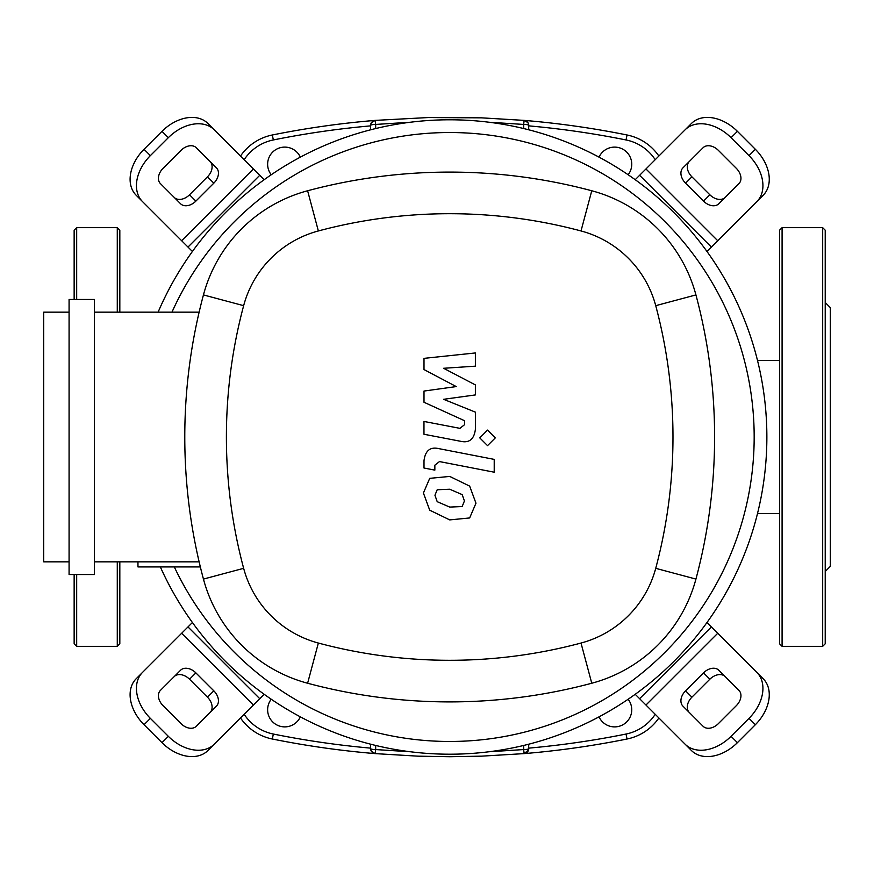 <?xml version="1.0" encoding="UTF-8"?>
<svg xmlns="http://www.w3.org/2000/svg" width="874" height="874" viewBox="0 0 874 874"><rect width="100%" height="100%" fill="white"/><g stroke="black" fill="none" stroke-linecap="round" stroke-linejoin="round"><path stroke-width="1.31" d="M271.257 174.767A17.13 17.13 0 0 1 281.144 147.488A17.13 17.13 0 0 1 300.361 157.167M599.018 157.167A17.13 17.13 0 0 1 631.749 164.225A17.13 17.13 0 0 1 628.122 174.767M300.361 716.833A17.13 17.13 0 0 1 267.63 709.775A17.13 17.13 0 0 1 271.257 699.233M628.122 699.233A17.13 17.13 0 0 1 618.224 726.513A17.13 17.13 0 0 1 599.018 716.833M240.503 717.958A50.747 50.747 0 0 0 272.327 739.011A897.259 897.259 0 0 0 375.263 753.617L371.461 751.378L370.794 749.958M370.784 749.914L370.609 748.57A5.08 5.08 0 0 0 375.263 753.617L375.678 749.564A5.08 0.994 180 0 1 370.609 748.57L370.609 744.156M370.784 124.086L370.609 125.43A5.08 0.994 0 0 1 375.678 124.436L375.263 120.383A5.08 5.08 0 0 0 370.609 125.43L370.609 129.844M375.263 753.617L417.761 756.152L449.684 756.72L481.618 756.152L524.116 753.617A5.08 5.08 0 0 0 528.77 748.57A5.08 0.994 180 0 1 523.69 749.564L524.116 753.617L528.573 749.958M528.584 749.914L528.77 744.156M523.69 745.424L523.69 749.564L488.533 751.793M410.835 751.793L375.678 749.564L375.678 745.424M658.876 156.042A50.747 50.747 0 0 0 627.04 134.989A897.259 897.259 0 0 0 524.116 120.383L523.69 124.436A5.08 0.994 0 0 1 528.77 125.43A5.08 5.08 0 0 0 524.116 120.383L527.918 122.622M528.77 129.844L528.584 124.086M527.94 122.644L528.573 124.042M524.116 753.617A897.259 897.259 0 0 0 627.04 739.011A50.747 50.747 0 0 0 658.876 717.958M375.678 128.576L375.678 124.436L410.835 122.207M488.533 122.207L523.69 124.436L523.69 128.576M524.116 120.383L481.618 117.848L428.402 117.542L375.263 120.383L371.461 122.622L370.794 124.042M375.263 120.383A897.259 897.259 0 0 0 272.327 134.989A50.747 50.747 0 0 0 240.503 156.042M766.869 437A317.175 317.175 0 0 1 160.335 566.92A317.175 317.175 0 0 0 766.869 437A317.175 317.175 0 0 0 158.107 312.16A317.175 317.175 0 0 1 766.869 437M210.099 712.474A12.684 8.969 45 0 0 207.466 697.168L189.527 679.218A12.684 8.969 45 0 0 174.21 676.596M195.863 672.882L213.813 690.821A12.684 8.969 -135 0 1 216.435 706.137L196.322 726.25A12.684 8.969 -135 0 1 181.005 723.628L163.067 705.679A12.684 8.969 -135 0 1 160.434 690.373L180.557 670.249A12.684 8.969 -135 0 1 195.863 672.882L189.527 679.218M725.169 676.596A12.684 8.969 -45 0 0 709.852 679.218L691.913 697.168A12.684 8.969 -45 0 0 689.28 712.474M685.566 690.821L703.504 672.882A12.684 8.969 135 0 1 718.821 670.249L738.945 690.373A12.684 8.969 135 0 1 736.312 705.679L718.373 723.628A12.684 8.969 135 0 1 703.057 726.25L682.933 706.137A12.684 8.969 135 0 1 685.566 690.821L691.913 697.168M689.28 161.526A12.684 8.969 -135 0 0 691.913 176.832L709.852 194.782A12.684 8.969 -135 0 0 725.169 197.404M703.504 201.118L685.566 183.179A12.684 8.969 45 0 1 682.933 167.863L703.057 147.75A12.684 8.969 45 0 1 718.373 150.372L736.312 168.321A12.684 8.969 45 0 1 738.945 183.627L718.821 203.751A12.684 8.969 45 0 1 703.504 201.118L709.852 194.782M214.261 744.2A38.063 26.908 -135 0 1 168.321 736.312L161.974 742.66A38.063 26.908 45 0 0 207.914 750.537L264.177 694.273M192.411 622.506L136.147 678.77A38.063 26.908 45 0 0 144.035 724.71L150.372 718.373A38.063 26.908 -135 0 1 142.495 672.423M161.974 742.66L144.035 724.71M168.321 736.312L150.372 718.373M756.884 672.423A38.063 26.908 135 0 1 748.996 718.373L755.344 724.71A38.063 26.908 -45 0 0 763.221 678.77L706.957 622.506M635.19 694.273L691.454 750.537A38.063 26.908 -45 0 0 737.405 742.66L731.057 736.312A38.063 26.908 135 0 1 685.118 744.2M755.344 724.71L737.405 742.66M748.996 718.373L731.057 736.312M685.118 129.8A38.063 26.908 45 0 1 731.057 137.688L737.405 131.34A38.063 26.908 -135 0 0 691.454 123.463L635.19 179.727M706.957 251.493L763.221 195.23A38.063 26.908 -135 0 0 755.344 149.29L748.996 155.627A38.063 26.908 45 0 1 756.884 201.577M737.405 131.34L755.344 149.29M731.057 137.688L748.996 155.627M174.21 197.404A12.684 8.969 135 0 0 189.527 194.782L207.466 176.832A12.684 8.969 135 0 0 210.099 161.526M213.813 183.179L195.863 201.118A12.684 8.969 -45 0 1 180.557 203.751L160.434 183.627A12.684 8.969 -45 0 1 163.067 168.321L181.005 150.372A12.684 8.969 -45 0 1 196.322 147.75L216.435 167.863A12.684 8.969 -45 0 1 213.813 183.179L207.466 176.832M264.177 179.727L207.914 123.463A38.063 26.908 135 0 0 161.974 131.34L168.321 137.688A38.063 26.908 -45 0 1 214.261 129.8M142.495 201.577A38.063 26.908 -45 0 1 150.372 155.627L144.035 149.29A38.063 26.908 135 0 0 136.147 195.23L192.411 251.493M144.035 149.29L161.974 131.34M150.372 155.627L168.321 137.688M171.97 312.16A304.491 304.491 0 0 1 754.175 437A304.491 304.491 0 0 1 174.308 566.92M200.343 566.92L137.961 566.92L137.961 561.84M69.079 574.524L94.447 574.524L94.447 299.476L69.079 299.476L69.079 574.524M94.447 561.84L199.13 561.84M69.079 312.16L43.7 312.16L43.7 561.84L69.079 561.84M199.13 312.16L94.447 312.16M203.445 579.08A147.171 147.171 0 0 0 307.615 683.239A550.085 550.085 0 0 0 591.764 683.239A147.171 147.171 0 0 0 695.933 579.08A550.085 550.085 0 0 0 695.933 294.92A147.171 147.171 0 0 0 591.764 190.761A550.085 550.085 0 0 0 307.615 190.761A147.171 147.171 0 0 0 203.445 294.92A550.085 550.085 0 0 0 203.445 579.08L243.649 568.329A508.471 508.471 0 0 1 243.649 305.671A105.557 105.557 0 0 1 318.354 230.955A508.471 508.471 0 0 1 581.013 230.955A105.557 105.557 0 0 1 655.729 305.671A508.471 508.471 0 0 1 655.729 568.329A105.557 105.557 0 0 1 581.013 643.046A508.471 508.471 0 0 1 318.354 643.046A105.557 105.557 0 0 1 243.649 568.329M462.16 506.538L464.433 500.966L462.16 494.608L449.739 489.232L437.208 489.757L434.946 495.241L437.208 501.687L449.739 507.084L462.16 506.538M469.655 486.108L449.739 476.428L429.713 478.351L423.409 492.991L429.713 510.187L449.739 519.899L469.655 517.954L475.969 503.206L469.655 486.108M494.214 459.385L438.693 448.602C430.139 446.658 425.245 450.7 423.999 460.729L423.999 468.027L434.848 470.125L434.848 465.197L439.48 461.57L494.214 472.2L494.214 459.385M479.76 437.874L487.539 445.642L495.318 437.874L487.539 430.095L479.76 437.874M423.999 369.56L456.25 386.581L423.999 391.06L423.999 402.258L464.542 420.711L464.542 424.698L459.921 428.347L423.966 421.443L423.966 434.258L460.773 441.315C469.327 443.216 474.211 439.152 475.412 429.123L475.38 412.135L443.621 399.309L475.38 394.928L475.38 384.91L443.621 368.282L475.38 366.173L475.38 352.954L423.999 358.362L423.999 369.56M822.685 227.666L782.088 227.666L779.553 230.201L779.553 643.799L782.088 646.334L822.685 646.334L825.22 643.799L825.22 230.201L822.685 227.666L822.685 646.334M825.22 302.513L830.3 307.593L830.3 566.407L825.22 571.487M119.825 561.84L119.825 643.799L117.28 646.334L76.683 646.334L74.148 643.799L74.148 574.524L74.148 643.799M117.28 312.16L117.28 227.666L76.683 227.666L76.683 299.476M76.683 227.666L74.148 230.201L74.148 299.476M117.28 227.666L119.825 230.201L119.825 312.16M370.609 748.133A892.19 892.19 0 0 1 273.333 734.04L272.327 739.011M528.77 125.867A892.19 892.19 0 0 1 626.046 139.96L627.04 134.989M626.046 139.96A45.677 45.677 0 0 1 655.216 159.702M655.216 714.298A45.677 45.677 0 0 1 626.046 734.04L627.04 739.011M626.046 734.04A892.19 892.19 0 0 1 528.77 748.133M273.333 734.04A45.677 45.677 0 0 1 244.163 714.298M244.163 159.702A45.677 45.677 0 0 1 273.333 139.96L272.327 134.989M273.333 139.96A892.19 892.19 0 0 1 370.609 125.867M213.813 690.821L207.466 697.168M703.504 672.882L709.852 679.218M685.566 183.179L691.913 176.832M259.753 698.697L187.986 626.931M181.639 633.279L253.405 705.045M711.392 626.931L639.615 698.697M645.962 705.045L717.729 633.279M639.615 175.303L711.392 247.069M717.729 240.721L645.962 168.955M195.863 201.118L189.527 194.782M253.405 168.955L181.639 240.721M187.986 247.069L259.753 175.303M307.615 683.239L318.354 643.046M243.649 305.671L203.445 294.92M591.764 683.239L581.013 643.046M318.354 230.955L307.615 190.761M695.933 579.08L655.729 568.329M581.013 230.955L591.764 190.761M695.933 294.92L655.729 305.671M782.088 227.666L782.088 646.334M117.28 561.84L117.28 646.334M76.683 574.524L76.683 646.334M757.496 360.492L779.553 360.492M757.496 513.508L779.553 513.508"/></g></svg>
